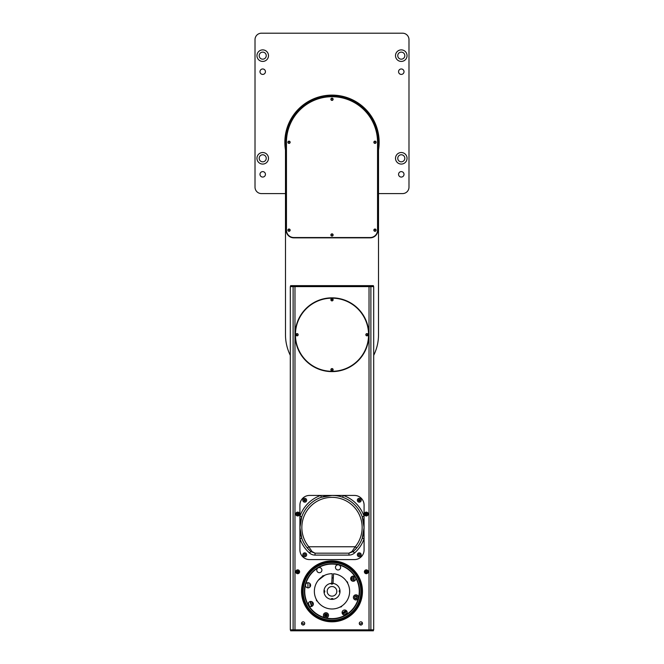 <?xml version="1.0" encoding="UTF-8"?>
<svg xmlns="http://www.w3.org/2000/svg" width="664" height="664" viewBox="0 0 664 664"><rect width="100%" height="100%" fill="white"/><g stroke="black" fill="none" stroke-linecap="round" stroke-linejoin="round"><path stroke-width="1" d="M401.288 49.883A5.777 5.777 0 0 0 396.283 58.54A5.777 5.777 0 0 0 406.285 58.54A5.777 5.777 0 0 0 401.288 49.883M401.288 52.124A3.527 3.527 0 0 0 398.234 57.419A3.527 3.527 0 0 0 404.343 57.419A3.527 3.527 0 0 0 401.288 52.124M401.288 152.529A5.777 5.777 0 0 0 396.283 161.186A5.777 5.777 0 0 0 406.285 161.186A5.777 5.777 0 0 0 401.288 152.529M401.288 154.77A3.527 3.527 0 0 0 398.234 160.065A3.527 3.527 0 0 0 404.343 160.065A3.527 3.527 0 0 0 401.288 154.77M378.513 193.589L402.567 193.589A6.416 6.416 0 0 0 408.982 187.173L408.982 39.616A6.416 6.416 0 0 0 402.567 33.2L261.433 33.2A6.416 6.416 0 0 0 255.017 39.616L255.017 187.173A6.416 6.416 0 0 0 261.433 193.589L285.487 193.589M262.712 152.529A5.777 5.777 0 0 0 257.715 161.186A5.777 5.777 0 0 0 267.716 161.186A5.777 5.777 0 0 0 262.712 152.529M262.712 154.77A3.527 3.527 0 0 0 259.657 160.065A3.527 3.527 0 0 0 265.766 160.065A3.527 3.527 0 0 0 262.712 154.77M262.712 68.965A2.731 2.731 0 0 0 260.354 73.057A2.731 2.731 0 0 0 265.077 73.057A2.731 2.731 0 0 0 262.712 68.965M401.288 171.611A2.731 2.731 0 0 0 398.923 175.703A2.731 2.731 0 0 0 403.646 175.703A2.731 2.731 0 0 0 401.288 171.611M401.288 68.965A2.731 2.731 0 0 0 398.923 73.057A2.731 2.731 0 0 0 403.646 73.057A2.731 2.731 0 0 0 401.288 68.965M262.712 171.611A2.731 2.731 0 0 0 260.354 175.703A2.731 2.731 0 0 0 265.077 175.703A2.731 2.731 0 0 0 262.712 171.611M262.712 49.883A5.777 5.777 0 0 0 257.715 58.54A5.777 5.777 0 0 0 267.716 58.54A5.777 5.777 0 0 0 262.712 49.883M378.513 150.014A47.152 47.152 0 0 0 332 95.11A47.152 47.152 0 0 0 285.487 150.014A47.152 47.152 0 0 1 348.127 97.957A47.152 47.152 0 0 1 378.513 150.014M262.712 52.124A3.527 3.527 0 0 0 259.657 57.419A3.527 3.527 0 0 0 265.766 57.419A3.527 3.527 0 0 0 262.712 52.124M378.513 148.744A46.961 46.961 0 0 0 348.06 98.131A46.961 46.961 0 0 0 285.487 148.744M296.584 571.779A1.087 1.087 0 0 0 298.219 572.725A1.087 1.087 0 0 0 298.219 570.832A1.087 1.087 0 0 0 296.584 571.779M365.233 514.036A1.087 1.087 0 0 0 366.868 514.982A1.087 1.087 0 0 0 366.868 513.098A1.087 1.087 0 0 0 365.233 514.036M296.584 514.036A1.087 1.087 0 0 0 298.219 514.982A1.087 1.087 0 0 0 298.219 513.098A1.087 1.087 0 0 0 296.584 514.036M365.233 571.779A1.087 1.087 0 0 0 366.868 572.725A1.087 1.087 0 0 0 366.868 570.832A1.087 1.087 0 0 0 365.233 571.779M304.734 501.046L304.734 499.444A0.805 0.805 0 0 0 304.037 500.648A0.805 0.805 0 0 0 305.432 500.648A0.805 0.805 0 0 0 304.734 499.444M359.265 499.444A0.805 0.805 0 0 0 358.568 500.648A0.805 0.805 0 0 0 359.963 500.648A0.805 0.805 0 0 0 359.265 499.444L359.265 501.046M297.679 569.853A1.926 1.926 0 0 0 296.011 572.741A1.926 1.926 0 0 0 299.348 572.741A1.926 1.926 0 0 0 297.679 569.853M295.878 571.098L295.878 572.451M294.974 630.8L294.974 629.837L290.301 629.837L290.301 286.607L294.974 286.607L294.974 629.837L369.026 629.837L369.026 286.607L370.885 286.607L370.885 629.837L369.026 629.837L369.026 630.8L290.616 630.8L290.616 629.837M362.469 591.342A30.469 30.469 0 0 0 332 560.872A30.469 30.469 0 0 0 301.531 591.342A30.469 30.469 0 0 0 332 621.819A30.469 30.469 0 0 0 362.469 591.342M366.32 569.853A1.926 1.926 0 0 0 364.652 572.741A1.926 1.926 0 0 0 367.989 572.741A1.926 1.926 0 0 0 366.32 569.853M368.122 572.451L368.122 571.098M297.679 512.11A1.926 1.926 0 0 0 296.011 514.998A1.926 1.926 0 0 0 299.348 514.998A1.926 1.926 0 0 0 297.679 512.11M295.878 513.363L295.878 514.716M366.32 512.11A1.926 1.926 0 0 0 364.652 514.998A1.926 1.926 0 0 0 367.989 514.998A1.926 1.926 0 0 0 366.32 512.11M368.122 514.716L368.122 513.363M303.133 621.819A1.602 1.602 0 0 0 301.738 624.226A1.602 1.602 0 0 0 304.519 624.226A1.602 1.602 0 0 0 303.133 621.819M360.867 621.819A1.602 1.602 0 0 0 359.481 624.226A1.602 1.602 0 0 0 362.262 624.226A1.602 1.602 0 0 0 360.867 621.819M297.032 333.751A0.979 0.979 0 0 0 296.185 335.212A0.979 0.979 0 0 0 297.887 335.212A0.979 0.979 0 0 0 297.032 333.751M332 368.711A0.979 0.979 0 0 0 331.153 370.18A0.979 0.979 0 0 0 332.847 370.18A0.979 0.979 0 0 0 332 368.711M332 298.783A0.979 0.979 0 0 0 331.153 300.252A0.979 0.979 0 0 0 332.847 300.252A0.979 0.979 0 0 0 332 298.783M366.968 333.751A0.979 0.979 0 0 0 366.113 335.212A0.979 0.979 0 0 0 367.814 335.212A0.979 0.979 0 0 0 366.968 333.751M295.115 334.731A36.885 36.885 0 0 0 350.443 366.677A36.885 36.885 0 0 0 350.443 302.784A36.885 36.885 0 0 0 295.115 334.731M304.734 553.975A0.805 0.805 0 0 0 304.037 555.179A0.805 0.805 0 0 0 305.432 555.179A0.805 0.805 0 0 0 304.734 553.975M359.265 553.975A0.805 0.805 0 0 0 358.568 555.179A0.805 0.805 0 0 0 359.963 555.179A0.805 0.805 0 0 0 359.265 553.975M373.384 286.607L373.384 285.644L369.026 285.644L369.026 286.607L294.974 286.607L294.974 285.644L290.616 285.644L290.616 286.607M370.885 629.837L373.699 629.837L373.699 286.607L370.885 286.607M346.791 616.134A28.867 28.867 0 0 1 307.208 606.141A28.867 28.867 0 0 1 317.209 566.55A28.867 28.867 0 0 1 356.792 576.551A28.867 28.867 0 0 1 346.791 616.134M308.586 605.319L308.586 605.319A2.565 2.565 0 0 0 312.105 606.207A2.565 2.565 0 0 0 312.993 602.688A2.565 2.565 0 0 0 309.474 601.8A2.565 2.565 0 0 0 308.586 605.319A27.265 27.265 0 0 0 325.327 617.777L325.327 617.777A2.565 2.565 0 0 0 328.489 614.922A2.565 2.565 0 0 0 324.638 613.088A2.565 2.565 0 0 0 325.327 617.777A27.265 27.265 0 0 0 345.969 614.756L345.969 614.756A2.565 2.565 0 0 0 346.857 611.237A2.565 2.565 0 0 0 343.338 610.349A2.565 2.565 0 0 0 342.45 613.868A2.565 2.565 0 0 0 345.969 614.756A27.265 27.265 0 0 0 358.435 598.023A2.565 2.565 0 0 0 354.634 595.193A2.565 2.565 0 0 0 354.418 599.451A2.565 2.565 0 0 0 358.435 598.023A27.265 27.265 0 0 0 355.414 577.373L355.414 577.373A2.565 2.565 0 0 0 351.895 576.485A2.565 2.565 0 0 0 351.007 580.004A2.565 2.565 0 0 0 354.526 580.892A2.565 2.565 0 0 0 355.414 577.373A27.265 27.265 0 0 0 338.673 564.906L338.673 564.906A2.565 2.565 0 0 0 336.258 569.239A2.565 2.565 0 0 0 340.292 568.65A2.565 2.565 0 0 0 338.673 564.906A27.265 27.265 0 0 0 318.031 567.928L318.031 567.928A2.565 2.565 0 0 0 318.089 572.376A2.565 2.565 0 0 0 321.907 570.094A2.565 2.565 0 0 0 318.031 567.928A27.265 27.265 0 0 0 305.564 584.669L305.564 584.669A2.565 2.565 0 0 0 308.088 587.864A2.565 2.565 0 0 0 310.52 584.594A2.565 2.565 0 0 0 305.564 584.669A27.265 27.265 0 0 0 308.586 605.319M316.711 565.728A29.83 29.83 0 0 1 361.83 590.918A29.83 29.83 0 0 1 317.458 617.395A29.83 29.83 0 0 1 316.711 565.728M332.017 577.871A13.471 13.471 0 0 1 333.303 577.937A13.471 13.471 0 0 0 332.017 577.871A13.471 13.471 0 0 1 333.303 577.937M333.12 583.407A8.018 8.018 0 0 0 333.037 583.39A8.018 8.018 0 0 0 324.057 590.221A1.444 1.444 0 0 1 324.098 592.703A8.018 8.018 0 0 0 330.879 599.285A1.444 1.444 0 0 1 333.361 599.252A8.018 8.018 0 0 0 339.943 592.462A1.444 1.444 0 0 1 339.902 589.989A8.018 8.018 0 0 0 333.12 583.407A1.444 1.444 0 0 1 330.639 583.44M332.017 577.937A13.404 13.404 0 0 1 333.295 578.004M336.814 591.275A4.814 4.814 0 0 0 329.535 587.217A4.814 4.814 0 0 0 329.659 595.55A4.814 4.814 0 0 0 336.814 591.275M359.299 587.349A27.589 27.589 0 0 0 314.894 569.704A27.589 27.589 0 0 0 321.808 616.981A27.589 27.589 0 0 0 359.299 587.349M360.569 587.167A28.867 28.867 0 0 0 314.097 568.699A28.867 28.867 0 0 0 321.334 618.176A28.867 28.867 0 0 0 360.569 587.167M355.207 596.156A1.444 1.444 0 0 0 355.24 598.654A1.444 1.444 0 0 0 357.39 597.376A1.444 1.444 0 0 0 355.207 596.156M325.211 614.051A1.444 1.444 0 0 0 325.252 616.549A1.444 1.444 0 0 0 327.393 615.271A1.444 1.444 0 0 0 325.211 614.051M347.621 583.15A1.345 1.345 0 0 0 346.633 581.49M316.379 599.542A1.345 1.345 0 0 0 317.367 601.202M340.192 606.971A1.345 1.345 0 0 0 341.86 605.975M323.808 575.721A1.345 1.345 0 0 0 322.14 576.717M317.865 567.654A27.589 27.589 0 0 1 355.688 577.207A27.589 27.589 0 0 1 346.135 615.038M342.641 497.253L343.28 495.435A34.005 34.005 0 0 1 364.079 516.235L364.079 505.055A9.62 9.62 0 0 0 354.452 495.435L309.548 495.435A9.62 9.62 0 0 0 299.921 505.055L299.921 549.966A9.62 9.62 0 0 0 309.548 559.586L354.452 559.586A9.62 9.62 0 0 0 364.079 549.966L364.079 538.786L362.262 538.147L364.079 527.515L364.079 516.235L362.262 516.874L364.079 527.515L363.972 530.163M304.734 498.324A1.926 1.926 0 0 0 303.066 501.204A1.926 1.926 0 0 0 306.403 501.204A1.926 1.926 0 0 0 304.734 498.324M299.921 516.235A34.005 34.005 0 0 1 320.72 495.435L321.359 497.253A32.079 32.079 0 0 0 301.738 516.874L299.921 516.235L299.921 538.786L301.738 538.147A32.079 32.079 0 0 0 310.785 551.568L307.308 547.983L308.785 546.754L312.055 551.568A1.926 1.154 131.4 0 1 310.785 551.568A6.416 6.416 0 0 0 310.86 551.635M301.738 516.874L299.921 527.515L301.738 538.147M329.352 495.543L332 495.435L321.359 497.253M307.308 547.983A32.079 32.079 0 0 1 310.03 504.134A32.079 32.079 0 0 1 353.97 504.134A32.079 32.079 0 0 1 356.692 547.983L353.215 551.568L354.493 553.012A34.005 34.005 0 0 0 364.079 538.786L363.972 524.859M349.081 553.17A6.416 6.416 0 0 1 348.974 553.17L353.215 551.568A1.926 1.154 -131.4 0 1 351.945 551.568L348.974 553.17L315.026 553.17L312.055 551.568M314.919 553.17A6.416 6.416 0 0 0 315.026 553.17L310.785 551.568L309.507 553.012A34.005 34.005 0 0 1 299.921 538.786M351.945 551.568L355.215 546.754L356.692 547.983A32.079 32.079 0 0 1 355.688 549.145M353.14 551.635A6.416 6.416 0 0 0 353.215 551.568A32.079 32.079 0 0 0 354.045 550.813M354.941 549.933A32.079 32.079 0 0 0 355.389 549.468M304.734 552.855A1.926 1.926 0 0 0 303.066 555.743A1.926 1.926 0 0 0 306.403 555.743A1.926 1.926 0 0 0 304.734 552.855M359.265 552.855A1.926 1.926 0 0 0 357.597 555.743A1.926 1.926 0 0 0 360.934 555.743A1.926 1.926 0 0 0 359.265 552.855M359.265 498.324A1.926 1.926 0 0 0 357.597 501.204A1.926 1.926 0 0 0 360.934 501.204A1.926 1.926 0 0 0 359.265 498.324M333.037 583.39L333.511 573.771A17.646 17.646 0 0 1 346.708 601.086A17.646 17.646 0 0 1 316.404 599.592A17.646 17.646 0 0 1 332.224 573.704L331.751 583.332M324.057 590.221A8.018 8.018 0 0 0 324.098 592.703M330.879 599.285A8.018 8.018 0 0 0 333.361 599.252M339.943 592.462A8.018 8.018 0 0 0 339.902 589.989M344.201 578.601L343.545 578.004M324.19 575.522L322.936 576.211M318.313 580.22L324.771 575.248M369.026 285.644L294.974 285.644M373.384 629.837L373.384 630.8L369.026 630.8M331.07 369.997A35.283 35.283 0 0 0 332.93 369.997M367.275 335.652A35.283 35.283 0 0 0 367.275 333.801M332.93 299.456A35.283 35.283 0 0 0 331.07 299.456M296.725 333.801A35.283 35.283 0 0 0 296.725 335.652M312.437 568.824L312.437 567.986L312.437 568.824M327.393 615.312A16.683 16.683 0 0 1 324.605 614.781M313.35 604.174A16.683 16.683 0 0 1 312.86 602.489M346.467 610.731A16.683 16.683 0 0 1 342.333 613.644L346.467 610.731M351.563 576.717L351.563 580.66M354.136 570.401L354.136 571.347M354.136 576.294L354.136 581.083M356.053 598.837L355.016 598.496M309.864 587.109L309.864 583.482M309.864 571.347L309.864 570.401M311.491 606.473L310.071 601.534M346.94 613.727L344.998 615.096M365.681 514.924L365.681 513.156L365.681 514.924M345.969 610.349L342.143 613.063M327.261 614.69L324.953 614.25M301.589 622.99A74.102 74.102 0 0 0 304.519 624.235M359.481 624.235A74.102 74.102 0 0 0 362.411 622.99M298.319 572.659L298.319 570.899M298.319 514.924L298.319 513.156M365.681 570.899L365.681 572.659M332 368.57A1.121 1.121 0 0 0 331.029 370.255A1.121 1.121 0 0 0 332.971 370.255A1.121 1.121 0 0 0 332 368.57M332 298.161A36.57 36.57 0 0 0 300.327 353.007A36.57 36.57 0 0 0 363.673 353.007A36.57 36.57 0 0 0 332 298.161M366.968 333.602A1.121 1.121 0 0 0 365.988 335.287A1.121 1.121 0 0 0 367.939 335.287A1.121 1.121 0 0 0 366.968 333.602M297.032 333.602A1.121 1.121 0 0 0 296.061 335.287A1.121 1.121 0 0 0 298.012 335.287A1.121 1.121 0 0 0 297.032 333.602M332 298.642A1.121 1.121 0 0 0 331.029 300.327A1.121 1.121 0 0 0 332.971 300.327A1.121 1.121 0 0 0 332 298.642M290.301 355.331A46.513 46.513 0 0 1 285.487 334.731L285.487 142.262A46.513 46.513 0 0 1 332 95.749A46.513 46.513 0 0 1 378.513 142.262L378.513 334.731A46.513 46.513 0 0 1 373.699 355.331M293.828 237.853L370.172 237.853A7.702 7.702 0 0 0 377.874 230.151L377.874 142.262A45.874 45.874 0 0 0 332 96.396A45.874 45.874 0 0 0 286.126 142.262L286.126 230.151A7.702 7.702 0 0 0 293.828 237.853M332.805 234.965A0.805 0.805 0 0 0 331.602 234.276A0.805 0.805 0 0 0 331.602 235.662A0.805 0.805 0 0 0 332.805 234.965M289.819 230.151A0.805 0.805 0 0 0 288.616 229.462A0.805 0.805 0 0 0 288.616 230.848A0.805 0.805 0 0 0 289.819 230.151M375.782 230.151A0.805 0.805 0 0 0 374.579 229.462A0.805 0.805 0 0 0 374.579 230.848A0.805 0.805 0 0 0 375.782 230.151M375.782 142.262A0.805 0.805 0 0 0 374.579 141.565A0.805 0.805 0 0 0 374.579 142.959A0.805 0.805 0 0 0 375.782 142.262M332.805 99.276A0.805 0.805 0 0 0 331.602 98.587A0.805 0.805 0 0 0 331.602 99.974A0.805 0.805 0 0 0 332.805 99.276M289.819 142.262A0.805 0.805 0 0 0 288.616 141.565A0.805 0.805 0 0 0 288.616 142.959A0.805 0.805 0 0 0 289.819 142.262M290.143 142.262A1.121 1.121 0 0 0 288.458 141.291A1.121 1.121 0 0 0 288.458 143.233A1.121 1.121 0 0 0 290.143 142.262M376.106 142.262A1.121 1.121 0 0 0 374.421 141.291A1.121 1.121 0 0 0 374.421 143.233A1.121 1.121 0 0 0 376.106 142.262M333.12 99.276A1.121 1.121 0 0 0 331.436 98.305A1.121 1.121 0 0 0 331.436 100.247A1.121 1.121 0 0 0 333.12 99.276M376.106 230.151A1.121 1.121 0 0 0 374.421 229.18A1.121 1.121 0 0 0 374.421 231.13A1.121 1.121 0 0 0 376.106 230.151M290.143 230.151A1.121 1.121 0 0 0 288.458 229.18A1.121 1.121 0 0 0 288.458 231.13A1.121 1.121 0 0 0 290.143 230.151M377.55 142.262A45.55 45.55 0 0 0 332 96.712A45.55 45.55 0 0 0 286.45 142.262L286.45 230.151A7.379 7.379 0 0 0 293.828 237.529L370.172 237.529A7.379 7.379 0 0 0 377.55 230.151L377.55 142.262M333.12 234.965A1.121 1.121 0 0 0 331.436 233.994A1.121 1.121 0 0 0 331.436 235.936A1.121 1.121 0 0 0 333.12 234.965M293.114 629.837L293.114 286.607M355.215 546.754A30.154 30.154 0 0 0 352.65 505.536A30.154 30.154 0 0 0 311.35 505.536A30.154 30.154 0 0 0 308.785 546.754L355.215 546.754M315.026 553.17L315.026 555.096A8.341 8.341 0 0 1 309.507 553.012M348.974 553.17L348.974 555.096L315.026 555.096M354.493 553.012A8.341 8.341 0 0 1 348.974 555.096M370.578 286.607L370.578 285.644M293.422 286.607L293.422 285.644M293.422 630.8L293.422 629.837M370.578 630.8L370.578 629.837M310.511 586.038L310.511 584.552M310.511 570.658L310.511 569.737M311.789 568.533L311.789 569.397M312.063 601.775A17.322 17.322 0 0 0 313.051 605.211M324.513 615.42A17.322 17.322 0 0 0 327.244 615.943M342.682 614.192A17.322 17.322 0 0 0 346.857 611.237M352.211 581.05L352.211 576.327M352.211 568.533L352.211 569.397M356.062 573.704L356.062 572.642M356.062 598.455L356.062 595.957M361.83 590.852L362.469 590.852M301.531 591.749L302.17 591.749M308.436 602.987L309.391 606.157M307.938 572.642L307.938 573.704M307.938 582.735L307.938 587.864M312.088 606.215A18.609 18.609 0 0 1 310.711 601.435M347.222 612.648A18.609 18.609 0 0 1 343.894 615.005M353.489 576.136L353.489 581.241M359.265 499.926L358.527 499.926M305.473 499.926L304.734 499.926M350.924 577.522L350.924 579.855M313.076 568.284L313.076 567.463M297.679 512.948L297.679 515.131M297.679 570.683L297.679 572.866M366.32 572.866L366.32 570.683M366.32 515.131L366.32 512.948M300.028 530.163L300.028 524.859M332 495.435L334.648 495.543"/></g></svg>
